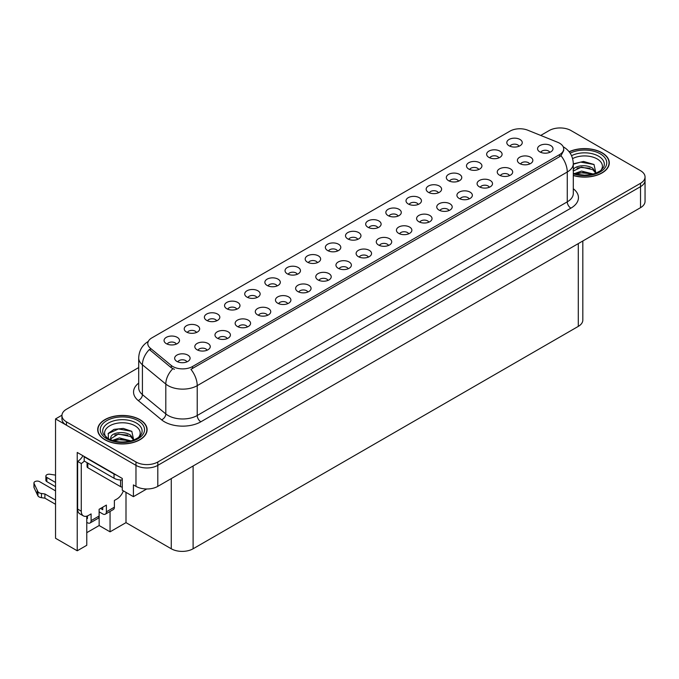 <?xml version="1.0" encoding="UTF-8"?>
<svg xmlns="http://www.w3.org/2000/svg" width="679" height="679" viewBox="0 0 679 679"><rect width="100%" height="100%" fill="white"/><g stroke="black" fill="none" stroke-linecap="round" stroke-linejoin="round"><path stroke-width="1.02" d="M256.951 297.555A4.634 2.674 0 0 0 255.703 296.256A4.634 2.674 0 0 0 251.145 295.577A4.634 2.674 0 0 0 247.911 297.555M257.893 290.79A7.724 4.456 0 0 0 247.996 290.298A7.724 4.456 0 0 0 245.442 295.832A7.724 4.456 0 0 0 246.969 297.096A7.724 4.456 0 0 0 259.42 295.832A7.724 4.456 0 0 0 257.893 290.79M519.053 146.231A4.634 2.674 0 0 0 517.805 144.933A4.634 2.674 0 0 0 513.248 144.254A4.634 2.674 0 0 0 510.014 146.231M519.995 139.467A7.724 4.456 0 0 0 510.099 138.966A7.724 4.456 0 0 0 507.544 144.508A7.724 4.456 0 0 0 509.072 145.773A7.724 4.456 0 0 0 521.523 144.508A7.724 4.456 0 0 0 519.995 139.467M509.479 175.623A4.634 2.674 0 0 0 508.24 174.325A4.634 2.674 0 0 0 503.674 173.646A4.634 2.674 0 0 0 500.44 175.623M510.421 168.859A7.724 4.456 0 0 0 500.525 168.367A7.724 4.456 0 0 0 497.97 173.9A7.724 4.456 0 0 0 499.506 175.165A7.724 4.456 0 0 0 511.958 173.9A7.724 4.456 0 0 0 510.421 168.859M277.108 285.918A4.634 2.674 0 0 0 275.869 284.611A4.634 2.674 0 0 0 271.303 283.932A4.634 2.674 0 0 0 268.069 285.918M278.05 279.154A7.724 4.456 0 0 0 268.154 278.653A7.724 4.456 0 0 0 265.599 284.195A7.724 4.456 0 0 0 267.136 285.452A7.724 4.456 0 0 0 279.587 284.195A7.724 4.456 0 0 0 278.05 279.154M448.997 210.549A4.634 2.674 0 0 0 447.75 209.242A4.634 2.674 0 0 0 443.192 208.572A4.634 2.674 0 0 0 439.958 210.549M449.939 203.785A7.724 4.456 0 0 0 440.043 203.284A7.724 4.456 0 0 0 437.488 208.826A7.724 4.456 0 0 0 439.016 210.083A7.724 4.456 0 0 0 451.467 208.826A7.724 4.456 0 0 0 449.939 203.785M398.081 216.075A4.634 2.674 0 0 0 396.842 214.768A4.634 2.674 0 0 0 392.275 214.097A4.634 2.674 0 0 0 389.042 216.075M399.023 209.31A7.724 4.456 0 0 0 389.126 208.809A7.724 4.456 0 0 0 386.572 214.352A7.724 4.456 0 0 0 388.108 215.608A7.724 4.456 0 0 0 400.551 214.352A7.724 4.456 0 0 0 399.023 209.31M328.025 280.393A4.634 2.674 0 0 0 326.777 279.086A4.634 2.674 0 0 0 322.219 278.407A4.634 2.674 0 0 0 318.986 280.393M328.967 273.629A7.724 4.456 0 0 0 319.071 273.128A7.724 4.456 0 0 0 316.516 278.67A7.724 4.456 0 0 0 318.044 279.926A7.724 4.456 0 0 0 330.495 278.67A7.724 4.456 0 0 0 328.967 273.629M458.571 181.157A4.634 2.674 0 0 0 457.323 179.85A4.634 2.674 0 0 0 452.757 179.171A4.634 2.674 0 0 0 449.532 181.157M459.505 174.384A7.724 4.456 0 0 0 449.617 173.892A7.724 4.456 0 0 0 447.054 179.434A7.724 4.456 0 0 0 448.59 180.69A7.724 4.456 0 0 0 461.041 179.434A7.724 4.456 0 0 0 459.505 174.384M388.507 245.467A4.634 2.674 0 0 0 387.268 244.168A4.634 2.674 0 0 0 382.701 243.489A4.634 2.674 0 0 0 379.476 245.467M389.449 238.702A7.724 4.456 0 0 0 379.561 238.21A7.724 4.456 0 0 0 376.998 243.744A7.724 4.456 0 0 0 378.534 245.009A7.724 4.456 0 0 0 390.985 243.744A7.724 4.456 0 0 0 389.449 238.702M418.247 204.43A4.634 2.674 0 0 0 416.999 203.131A4.634 2.674 0 0 0 412.433 202.452A4.634 2.674 0 0 0 409.208 204.43M419.181 197.665A7.724 4.456 0 0 0 409.293 197.173A7.724 4.456 0 0 0 406.738 202.707A7.724 4.456 0 0 0 408.266 203.972A7.724 4.456 0 0 0 420.717 202.707A7.724 4.456 0 0 0 419.181 197.665M348.183 268.748A4.634 2.674 0 0 0 346.944 267.45A4.634 2.674 0 0 0 342.377 266.771A4.634 2.674 0 0 0 339.152 268.748M349.125 261.984A7.724 4.456 0 0 0 339.237 261.491A7.724 4.456 0 0 0 336.674 267.025A7.724 4.456 0 0 0 338.21 268.29A7.724 4.456 0 0 0 350.661 267.025A7.724 4.456 0 0 0 349.125 261.984M478.729 169.512A4.634 2.674 0 0 0 477.49 168.214A4.634 2.674 0 0 0 472.924 167.535A4.634 2.674 0 0 0 469.69 169.512M479.671 162.748A7.724 4.456 0 0 0 469.775 162.247A7.724 4.456 0 0 0 467.22 167.789A7.724 4.456 0 0 0 468.748 169.054A7.724 4.456 0 0 0 481.199 167.789A7.724 4.456 0 0 0 479.671 162.748M408.673 233.831A4.634 2.674 0 0 0 407.425 232.524A4.634 2.674 0 0 0 402.868 231.845A4.634 2.674 0 0 0 399.634 233.831M409.615 227.066A7.724 4.456 0 0 0 399.719 226.565A7.724 4.456 0 0 0 397.164 232.108A7.724 4.456 0 0 0 398.692 233.364A7.724 4.456 0 0 0 411.143 232.108A7.724 4.456 0 0 0 409.615 227.066M196.46 332.481A4.634 2.674 0 0 0 195.221 331.174A4.634 2.674 0 0 0 190.655 330.495A4.634 2.674 0 0 0 187.429 332.481M197.402 325.716A7.724 4.456 0 0 0 187.514 325.216A7.724 4.456 0 0 0 184.951 330.758A7.724 4.456 0 0 0 186.487 332.014A7.724 4.456 0 0 0 198.939 330.758A7.724 4.456 0 0 0 197.402 325.716M297.275 274.274A4.634 2.674 0 0 0 296.027 272.975A4.634 2.674 0 0 0 291.469 272.296A4.634 2.674 0 0 0 288.236 274.274M298.208 267.509A7.724 4.456 0 0 0 288.32 267.017A7.724 4.456 0 0 0 285.766 272.551A7.724 4.456 0 0 0 287.293 273.815A7.724 4.456 0 0 0 299.745 272.551A7.724 4.456 0 0 0 298.208 267.509M207.053 350.237A4.634 2.674 0 0 0 205.813 348.93A4.634 2.674 0 0 0 201.247 348.251A4.634 2.674 0 0 0 198.013 350.237M207.995 343.464A7.724 4.456 0 0 0 198.098 342.971A7.724 4.456 0 0 0 195.544 348.514A7.724 4.456 0 0 0 197.08 349.77A7.724 4.456 0 0 0 209.522 348.514A7.724 4.456 0 0 0 207.995 343.464M357.757 239.356A4.634 2.674 0 0 0 356.517 238.049A4.634 2.674 0 0 0 351.951 237.378A4.634 2.674 0 0 0 348.717 239.356M358.699 232.591A7.724 4.456 0 0 0 348.802 232.091A7.724 4.456 0 0 0 346.248 237.633A7.724 4.456 0 0 0 347.784 238.889A7.724 4.456 0 0 0 360.226 237.633A7.724 4.456 0 0 0 358.699 232.591M247.377 326.955A4.634 2.674 0 0 0 246.137 325.648A4.634 2.674 0 0 0 241.571 324.969A4.634 2.674 0 0 0 238.337 326.955M248.319 320.182A7.724 4.456 0 0 0 238.422 319.69A7.724 4.456 0 0 0 235.868 325.233A7.724 4.456 0 0 0 237.395 326.489A7.724 4.456 0 0 0 249.847 325.233A7.724 4.456 0 0 0 248.319 320.182M307.859 292.029A4.634 2.674 0 0 0 306.619 290.731A4.634 2.674 0 0 0 302.053 290.052A4.634 2.674 0 0 0 298.828 292.029M308.801 285.265A7.724 4.456 0 0 0 298.913 284.764A7.724 4.456 0 0 0 296.35 290.306A7.724 4.456 0 0 0 297.886 291.571A7.724 4.456 0 0 0 310.337 290.306A7.724 4.456 0 0 0 308.801 285.265M377.923 227.711A4.634 2.674 0 0 0 376.675 226.413A4.634 2.674 0 0 0 372.109 225.734A4.634 2.674 0 0 0 368.884 227.711M378.857 220.947A7.724 4.456 0 0 0 368.969 220.454A7.724 4.456 0 0 0 366.414 225.988A7.724 4.456 0 0 0 367.942 227.253A7.724 4.456 0 0 0 380.393 225.988A7.724 4.456 0 0 0 378.857 220.947M267.543 315.311A4.634 2.674 0 0 0 266.295 314.012A4.634 2.674 0 0 0 261.729 313.333A4.634 2.674 0 0 0 258.504 315.311M268.477 308.546A7.724 4.456 0 0 0 258.589 308.045A7.724 4.456 0 0 0 256.025 313.588A7.724 4.456 0 0 0 257.562 314.852A7.724 4.456 0 0 0 270.013 313.588A7.724 4.456 0 0 0 268.477 308.546M438.405 192.794A4.634 2.674 0 0 0 437.166 191.495A4.634 2.674 0 0 0 432.599 190.816A4.634 2.674 0 0 0 429.366 192.794M439.347 186.029A7.724 4.456 0 0 0 429.451 185.528A7.724 4.456 0 0 0 426.896 191.071A7.724 4.456 0 0 0 428.424 192.335A7.724 4.456 0 0 0 440.875 191.071A7.724 4.456 0 0 0 439.347 186.029M368.349 257.112A4.634 2.674 0 0 0 367.101 255.805A4.634 2.674 0 0 0 362.544 255.126A4.634 2.674 0 0 0 359.31 257.112M369.291 250.347A7.724 4.456 0 0 0 359.395 249.847A7.724 4.456 0 0 0 356.84 255.389A7.724 4.456 0 0 0 358.368 256.645A7.724 4.456 0 0 0 370.819 255.389A7.724 4.456 0 0 0 369.291 250.347M317.433 262.637A4.634 2.674 0 0 0 316.193 261.33A4.634 2.674 0 0 0 311.627 260.651A4.634 2.674 0 0 0 308.393 262.637M318.375 255.873A7.724 4.456 0 0 0 308.478 255.372A7.724 4.456 0 0 0 305.923 260.914A7.724 4.456 0 0 0 307.46 262.17A7.724 4.456 0 0 0 319.902 260.914A7.724 4.456 0 0 0 318.375 255.873M529.645 163.987A4.634 2.674 0 0 0 528.398 162.688A4.634 2.674 0 0 0 523.84 162.009A4.634 2.674 0 0 0 520.606 163.987M530.588 157.222A7.724 4.456 0 0 0 520.691 156.722A7.724 4.456 0 0 0 518.136 162.264A7.724 4.456 0 0 0 519.664 163.529A7.724 4.456 0 0 0 532.115 162.264A7.724 4.456 0 0 0 530.588 157.222M287.701 303.674A4.634 2.674 0 0 0 286.462 302.367A4.634 2.674 0 0 0 281.895 301.688A4.634 2.674 0 0 0 278.662 303.674M288.643 296.901A7.724 4.456 0 0 0 278.746 296.409A7.724 4.456 0 0 0 276.192 301.951A7.724 4.456 0 0 0 277.719 303.207A7.724 4.456 0 0 0 290.171 301.951A7.724 4.456 0 0 0 288.643 296.901M176.302 344.117A4.634 2.674 0 0 0 175.055 342.819A4.634 2.674 0 0 0 170.497 342.14A4.634 2.674 0 0 0 167.263 344.117M177.244 337.353A7.724 4.456 0 0 0 167.348 336.852A7.724 4.456 0 0 0 164.793 342.394A7.724 4.456 0 0 0 166.321 343.659A7.724 4.456 0 0 0 178.772 342.394A7.724 4.456 0 0 0 177.244 337.353M236.784 309.2A4.634 2.674 0 0 0 235.545 307.893A4.634 2.674 0 0 0 230.979 307.214A4.634 2.674 0 0 0 227.745 309.2M237.726 302.435A7.724 4.456 0 0 0 227.83 301.934A7.724 4.456 0 0 0 225.275 307.477A7.724 4.456 0 0 0 226.811 308.733A7.724 4.456 0 0 0 239.263 307.477A7.724 4.456 0 0 0 237.726 302.435M186.895 361.873A4.634 2.674 0 0 0 185.647 360.566A4.634 2.674 0 0 0 181.081 359.895A4.634 2.674 0 0 0 177.856 361.873M187.828 355.109A7.724 4.456 0 0 0 177.94 354.608A7.724 4.456 0 0 0 175.386 360.15A7.724 4.456 0 0 0 176.913 361.415A7.724 4.456 0 0 0 189.365 360.15A7.724 4.456 0 0 0 187.828 355.109M549.803 152.351A4.634 2.674 0 0 0 548.564 151.044A4.634 2.674 0 0 0 543.998 150.365A4.634 2.674 0 0 0 540.764 152.351M550.745 145.578A7.724 4.456 0 0 0 540.849 145.085A7.724 4.456 0 0 0 538.294 150.628A7.724 4.456 0 0 0 539.83 151.884A7.724 4.456 0 0 0 552.273 150.628A7.724 4.456 0 0 0 550.745 145.578M337.599 250.992A4.634 2.674 0 0 0 336.351 249.694A4.634 2.674 0 0 0 331.793 249.015A4.634 2.674 0 0 0 328.56 250.992M338.532 244.228A7.724 4.456 0 0 0 328.644 243.736A7.724 4.456 0 0 0 326.09 249.269A7.724 4.456 0 0 0 327.618 250.534A7.724 4.456 0 0 0 340.069 249.269A7.724 4.456 0 0 0 338.532 244.228M227.219 338.592A4.634 2.674 0 0 0 225.971 337.293A4.634 2.674 0 0 0 221.405 336.614A4.634 2.674 0 0 0 218.18 338.592M228.152 331.827A7.724 4.456 0 0 0 218.265 331.327A7.724 4.456 0 0 0 215.701 336.869A7.724 4.456 0 0 0 217.238 338.134A7.724 4.456 0 0 0 229.689 336.869A7.724 4.456 0 0 0 228.152 331.827M498.887 157.876A4.634 2.674 0 0 0 497.648 156.569A4.634 2.674 0 0 0 493.081 155.89A4.634 2.674 0 0 0 489.856 157.876M499.829 151.103A7.724 4.456 0 0 0 489.941 150.611A7.724 4.456 0 0 0 487.378 156.153A7.724 4.456 0 0 0 488.914 157.409A7.724 4.456 0 0 0 501.365 156.153A7.724 4.456 0 0 0 499.829 151.103M428.831 222.186A4.634 2.674 0 0 0 427.592 220.887A4.634 2.674 0 0 0 423.025 220.208A4.634 2.674 0 0 0 419.8 222.186M429.773 215.421A7.724 4.456 0 0 0 419.885 214.929A7.724 4.456 0 0 0 417.322 220.463A7.724 4.456 0 0 0 418.858 221.727A7.724 4.456 0 0 0 431.309 220.463A7.724 4.456 0 0 0 429.773 215.421M216.626 320.836A4.634 2.674 0 0 0 215.379 319.537A4.634 2.674 0 0 0 210.821 318.858A4.634 2.674 0 0 0 207.587 320.836M217.569 314.071A7.724 4.456 0 0 0 207.672 313.571A7.724 4.456 0 0 0 205.117 319.113A7.724 4.456 0 0 0 206.645 320.378A7.724 4.456 0 0 0 219.096 319.113A7.724 4.456 0 0 0 217.569 314.071M489.321 187.268A4.634 2.674 0 0 0 488.074 185.961A4.634 2.674 0 0 0 483.516 185.291A4.634 2.674 0 0 0 480.282 187.268M490.263 180.504A7.724 4.456 0 0 0 480.367 180.003A7.724 4.456 0 0 0 477.812 185.545A7.724 4.456 0 0 0 479.34 186.801A7.724 4.456 0 0 0 491.791 185.545A7.724 4.456 0 0 0 490.263 180.504M469.155 198.905A4.634 2.674 0 0 0 467.916 197.606A4.634 2.674 0 0 0 463.35 196.927A4.634 2.674 0 0 0 460.124 198.905M470.097 192.14A7.724 4.456 0 0 0 460.209 191.648A7.724 4.456 0 0 0 457.646 197.182A7.724 4.456 0 0 0 459.182 198.446A7.724 4.456 0 0 0 471.633 197.182A7.724 4.456 0 0 0 470.097 192.14M559.623 143.227A13.894 8.021 0 0 0 557.773 142.327L527.804 130.215A13.894 8.021 0 0 0 510.005 131.115L151.858 337.887A13.894 8.021 0 0 0 147.784 343.566A13.894 8.021 0 0 0 150.297 348.166L171.278 365.463A13.894 8.021 0 0 0 192.488 366.541L559.623 154.574A13.894 8.021 0 0 0 563.697 148.905A13.894 8.021 0 0 0 559.623 143.227M560.684 127.958L559.513 127.958M61.95 415.217L55.542 418.918L135.97 465.353A15.439 8.912 0 0 0 157.808 465.353L640.526 186.657A15.439 8.912 0 0 0 645.05 180.359A15.439 8.912 0 0 1 640.526 186.657L157.808 465.353A15.439 8.912 0 0 1 135.97 465.353L66.457 425.224A15.439 8.912 0 0 1 61.942 418.918L61.942 415.556A15.439 8.912 0 0 0 66.457 421.863L135.97 461.992A15.439 8.912 0 0 0 157.808 461.992L640.526 183.296A15.439 8.912 0 0 0 645.05 176.99A15.439 8.912 0 0 0 640.526 170.692L571.014 130.555A15.439 8.912 0 0 0 549.184 130.555L540.73 135.435M86.768 516.159L86.768 545.288L77.236 550.788L77.236 452.452L122.288 478.466L122.288 490.23L133.423 496.663L133.423 484.899L135.97 486.368A15.439 8.912 0 0 0 157.808 486.368L640.526 207.672A15.439 8.912 0 0 0 645.05 201.366L645.05 176.99M146.732 488.973L133.423 496.663M77.236 550.788L55.542 538.269L55.542 418.918M582.82 240.986L582.82 320.081A15.439 8.912 180 0 1 578.296 326.387L193.108 548.776A15.439 8.912 180 0 1 171.269 548.776L125.997 522.635L125.997 492.377M125.997 522.635L110.057 531.835L110.057 511.431M86.768 532.676L99.142 525.538L110.057 531.835M99.142 525.538L99.142 511.83M573.297 175.538A24.707 14.259 0 0 0 609.292 162.85A24.707 14.259 0 0 0 602.061 152.767A24.707 14.259 0 0 0 569.112 151.74M139.866 419.614A24.707 14.259 0 0 0 112.943 416.524A24.707 14.259 0 0 0 97.691 429.697A24.707 14.259 0 0 0 104.931 439.78A24.707 14.259 0 0 0 131.853 442.878A24.707 14.259 0 0 0 147.105 429.697A24.707 14.259 0 0 0 139.866 419.614M563.697 148.905L563.697 150.602L560.973 155.695L559.623 156.671L190.926 369.334A18.01 10.397 60 0 1 197.224 385.655A20.591 11.883 180 0 1 168.103 385.655A20.591 11.883 180 0 1 165.803 384.068L142.42 364.793A20.591 11.883 180 0 1 138.694 357.977L138.694 387.811A20.591 11.883 0 0 0 142.42 394.626L165.803 413.91A20.591 11.883 0 0 0 168.103 415.497A20.591 11.883 0 0 0 197.224 415.497L567.271 201.85A20.591 11.883 0 0 0 573.297 193.447L573.297 163.605A20.591 11.883 180 0 1 567.271 172.016A18.01 10.397 -120 0 0 560.973 155.695M174.401 369.334L171.278 367.755L149.363 349.507A18.01 12.052 129.5 0 0 142.42 364.793L142.42 394.626A5.143 3.446 -50.5 0 1 138.202 400.534A25.734 14.853 180 0 1 138.694 383.1M138.694 367.551L66.457 409.25A15.439 8.912 0 0 0 61.942 415.556M123.357 490.849A10.295 5.941 -60 0 1 116.941 498.997L114.386 500.465L114.386 507.188L106.382 511.813A5.143 2.971 60 0 1 105.321 514.173A5.143 2.971 60 0 1 102.741 513.918L99.109 511.813M55.542 486.665L46.843 481.64L46.843 477.439L55.542 482.463M106.382 511.813L106.382 505.091L99.109 509.292L99.109 516.015L91.096 520.64L91.096 513.918L88.55 515.386A10.295 5.941 -60 0 1 83.407 515.896A10.295 5.941 -60 0 1 81.276 511.185L81.276 463.528L77.635 461.423A10.295 5.941 120 0 0 82.923 455.736M100.56 508.452L102.741 509.708L102.741 507.188M116.355 475.045A10.295 5.941 180 0 1 114.03 474.035L84.188 456.806A10.295 5.941 0 0 0 84.493 456.644M84.188 456.806L84.188 461.007L114.03 478.237A10.295 5.941 0 0 0 122.288 479.951M83.407 515.896L79.766 513.791A10.295 5.941 -60 0 1 77.635 509.08L77.635 461.423M84.264 461.058A10.295 5.941 -60 0 1 81.276 463.528M86.768 518.136L87.455 518.535L87.455 515.921M55.542 504.31L44.899 498.165L44.899 493.964L55.542 500.109M91.096 520.64A5.143 2.971 60 0 1 90.035 522.991A5.143 2.971 60 0 1 87.455 522.737L86.768 522.338M55.542 490.866L39.56 481.64A3.285 1.901 180 0 0 35.979 481.224A3.285 1.901 180 0 0 33.95 482.981A3.285 1.901 180 0 0 34.06 483.473L37.965 491.757A5.143 2.971 0 0 0 41.47 493.48L44.899 493.964M44.899 498.165L41.47 497.682L41.47 493.48M37.965 491.757L37.965 495.959L34.06 487.675A3.285 1.901 0 0 1 33.95 487.183L33.95 482.981M37.965 495.959A5.143 2.971 0 0 0 41.47 497.682M90.035 522.991L98.039 518.374A5.143 2.971 -120 0 0 99.109 516.015M37.269 490.382L37.269 494.592M105.321 514.173L113.325 509.547A5.143 2.971 -120 0 0 114.386 507.188M46.843 477.439A3.285 1.901 180 0 1 45.875 476.089A3.285 1.901 180 0 1 50.017 474.265L55.542 475.113M45.875 476.089L45.875 480.299A3.285 1.901 0 0 0 46.843 481.64M572.618 158.597A17.807 10.287 180 0 1 597.189 158.945A17.807 10.287 180 0 1 600.703 170.599M595.992 173.51L593.989 164.479L583.558 161.458L573.297 163.834M569.223 151.875A24.444 14.115 180 0 1 601.874 152.868A24.444 14.115 180 0 1 609.038 162.85A24.444 14.115 180 0 1 573.297 175.369M574.434 173.612L581.58 171.083L593.285 174.045M575.775 174.011L583.796 172.364L591.765 174.418M573.084 170.276C573.925 165.642 586.648 163.8 592.818 168.375L596.179 173.094M573.297 171.049L581.496 167.093L592.818 169.716L595.848 173.221M573.297 164.225L580.664 162.111L594.049 164.522M576.955 168.12L580.664 167.45L589.941 168.239M576.963 173.451L580.664 172.78L589.949 173.586M106.289 437.446A17.807 10.287 180 0 1 112.145 424.647A17.807 10.287 180 0 1 134.994 425.792A17.807 10.287 180 0 1 138.508 437.446M133.797 440.357L131.794 431.326L123.289 428.424L114.004 429.366L108.241 433.406L108.419 438.583M139.687 419.715A24.444 14.115 180 0 1 146.842 429.697A24.444 14.115 180 0 1 131.751 442.742A24.444 14.115 180 0 1 105.109 439.678A24.444 14.115 180 0 1 97.946 429.697A24.444 14.115 180 0 1 113.045 416.66A24.444 14.115 180 0 1 139.687 419.715M112.239 440.459L119.385 437.93L131.089 440.892M113.58 440.858L121.6 439.211L129.57 441.257M110.338 439.746L110.889 437.115A11.636 6.714 0 0 0 110.762 438.099A11.636 6.714 0 0 0 111.305 440.128M110.889 437.115C111.729 432.489 124.452 430.647 130.623 435.222L133.984 439.941M110.813 438.753L118.384 434.042L130.623 436.555L133.653 440.068M87.073 462.671L87.073 466.677A2.572 1.485 0 0 0 87.82 467.729L120.573 486.639A2.572 1.485 0 0 0 122.288 487.072M108.105 433.643L118.469 428.958L131.853 431.369M114.759 434.967L118.469 434.288L127.745 435.086M114.768 440.298L118.469 439.627L127.754 440.425M640.526 207.672L640.526 183.296M157.808 486.368L157.808 461.992M135.97 486.368L135.97 461.992M193.108 548.776L193.108 465.989M578.296 326.387L578.296 243.6M171.269 548.776L171.269 478.593M150.297 348.166L150.297 350.457M171.278 365.463L171.278 367.755M192.488 366.541L192.488 368.629M559.623 154.574L559.623 156.671M200.857 421.795A5.143 2.971 60 0 1 197.224 415.497L197.224 385.655L567.271 172.016L567.271 201.85A5.143 2.971 60 0 0 570.903 208.156L200.857 421.795A25.734 14.853 180 0 1 164.471 421.795A25.734 14.853 180 0 1 161.585 419.817L138.202 400.534M172.814 368.714A18.01 12.052 129.5 0 0 165.803 384.068L165.803 413.91A5.143 3.446 -50.5 0 1 161.585 419.817M573.297 188.737A25.734 14.853 180 0 1 570.903 208.156M66.457 421.863L66.457 425.224M114.03 474.035L114.03 478.237M81.276 511.185L77.635 509.08M34.06 483.473L34.06 487.675M571.557 155.678A19.716 11.382 180 0 1 598.538 156.17A19.716 11.382 180 0 1 603.614 167.221L600.542 170.718L595.848 173.221L590.662 174.63L584.602 175.157L576.87 174.291L573.297 173.204M570.156 153.165A22.135 12.774 180 0 1 600.244 153.819A22.135 12.774 180 0 1 602.069 170.692A22.135 12.774 180 0 1 573.297 173.841M103.378 434.068A19.716 11.382 180 0 1 112.493 421.218A19.716 11.382 180 0 1 136.343 423.017A19.716 11.382 180 0 1 141.419 434.068C139.467 435.977 142.446 435.74 133.653 440.068C124.376 443.022 115.837 442.53 108.037 438.609L103.378 434.068M138.049 420.666A22.135 12.774 180 0 1 138.049 438.736A22.135 12.774 180 0 1 106.747 438.736A22.135 12.774 180 0 1 106.747 420.666A22.135 12.774 180 0 1 138.049 420.666M120.573 486.639L120.573 479.96M87.82 467.729L87.82 463.112M573.297 163.605C572.949 156.204 569.698 150.653 563.536 146.961L563.197 146.766M148.455 341.325C142.301 345.025 139.042 350.568 138.694 357.977M609.038 162.85L609.038 164.904M146.842 429.697L146.842 431.751M97.946 429.697L97.946 431.751"/></g></svg>
